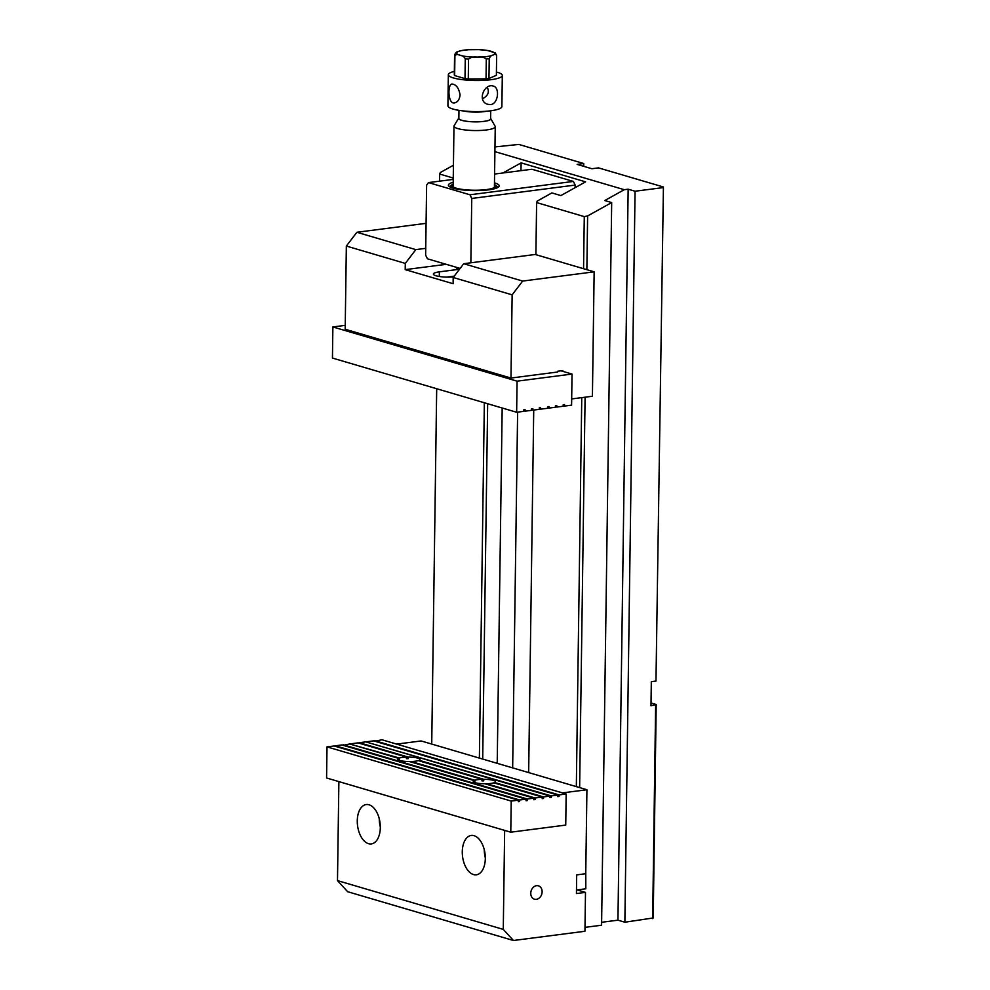 <?xml version="1.0" encoding="UTF-8"?>
<svg xmlns="http://www.w3.org/2000/svg" width="990" height="990" viewBox="0 0 990 990"><rect width="100%" height="100%" fill="white"/><g stroke="black" fill="none" stroke-linecap="round" stroke-linejoin="round"><path stroke-width="1.49" d="M415.812 249.616L405.294 263.402L346.351 246.052L356.87 232.279L415.812 249.616L425.737 248.342M356.87 232.279L426.084 223.344M594.149 271.829L535.206 254.48L463.704 263.711L522.658 281.061L594.149 271.829L592.416 396.248L571.675 398.933M522.658 281.061L512.139 294.834L510.976 378.044L345.188 329.262L346.351 246.052M405.294 263.402L405.207 269.627L453.098 283.709L453.197 277.497L463.704 263.711M512.139 294.834L453.197 277.497M562.815 371.349L562.827 370.569L557.655 371.238L557.642 372.017L510.976 378.044M405.207 269.627L446.218 264.33M439.288 276.482L439.362 271.842A14.293 2.859 0.8 0 0 433.36 274.082A14.293 2.859 0.8 0 0 453.593 276.953M439.362 271.842L458.679 269.342M446.589 277.113L454.237 276.136M562.456 792.891L586.922 789.735L585.746 873.725L576.687 874.888L576.428 893.549L585.486 892.386L577.108 889.923M586.922 789.735L421.134 740.953L396.668 744.109M504.653 830.387L503.279 929.387L513.439 940.5L584.942 931.268L585.486 892.386M513.439 940.5L347.663 891.718L337.491 880.605L338.877 781.605M542.124 891.78A6.967 5.556 106.4 0 0 538.412 885.827A6.967 5.556 106.4 0 0 531.11 890.938A6.967 5.556 106.4 0 0 534.476 899.192A6.967 5.556 106.4 0 0 542.124 891.78M380.308 827.615A19.849 11.323 -97.4 0 0 366.263 804.548A19.849 11.323 -97.4 0 0 357.563 825.685A19.849 11.323 -97.4 0 0 371.337 843.913A19.849 11.323 -97.4 0 0 380.308 827.615M462.281 851.734A19.849 11.323 82.6 0 1 471.252 835.449A19.849 11.323 82.6 0 1 485.026 853.677A19.849 11.323 82.6 0 1 476.339 874.813A19.849 11.323 82.6 0 1 462.281 851.734M337.491 880.605L503.279 929.387M485.31 857.773A19.849 11.323 82.6 0 1 484.259 849.643M379.257 818.742A19.849 11.323 -97.4 0 0 380.308 826.885M453.234 179.4L428.509 182.593L469.953 194.783L573.383 181.43L531.939 169.24L494.592 174.054M428.509 182.593L426.616 185.155L425.638 255.148L427.445 258.798L460.115 268.414M575.14 187.642L575.178 185.081L471.747 198.446L470.856 262.796M471.747 198.446L469.953 194.783M494.468 182.841A25.406 5.086 -179.2 0 1 498.638 186.9A25.406 5.086 -179.2 0 1 478.974 190.563A25.406 5.086 -179.2 0 1 453.111 188.187A25.406 5.086 -179.2 0 1 448.916 186.207A25.406 5.086 -179.2 0 1 453.197 182.271M573.383 181.43L575.178 185.081M453.173 183.967A22.226 4.443 0.8 0 0 452.046 184.697A22.226 4.443 0.8 0 0 473.727 190.352A22.226 4.443 0.8 0 0 495.557 185.303L497.091 186.813A23.809 4.764 -179.2 0 1 497.562 187.605A23.809 4.764 0.8 0 0 497.586 187.407A23.809 4.764 0.8 0 0 495.829 185.576M451.762 184.957A23.809 4.764 0.8 0 0 449.955 186.739A23.809 4.764 0.8 0 0 449.98 186.974M495.557 185.303A22.226 4.443 0.8 0 0 494.443 184.548M494.443 184.895A21.632 4.331 -179.2 0 1 495.26 186.714A21.632 4.331 -179.2 0 1 473.727 190.228A21.632 4.331 -179.2 0 1 452.306 186.12A21.632 4.331 -179.2 0 1 453.173 184.326M449.98 186.937A23.809 4.764 -179.2 0 1 450.475 186.169L452.046 184.697M482.427 98.728C488.045 95.906 489.642 92.095 487.229 87.293M496.646 55.502C495.668 54.029 494.443 53.906 492.971 55.131C491.51 55.155 490.26 56.331 489.233 58.645L488.961 78.482L496.361 75.339L496.646 55.391L495.198 52.928M487.587 50.515L495.111 52.866M488.961 78.482A21.038 4.208 0.8 0 1 486.028 78.853L486.3 59.029C483.924 57.148 480.967 56.517 477.452 57.135C473.938 56.554 470.968 57.222 468.542 59.128L468.27 78.965A21.038 4.208 0.8 0 1 464.991 78.618L465.275 58.794C463.902 56.48 462.182 55.329 460.127 55.316C458.085 54.116 456.353 54.264 454.917 55.737L454.645 75.574A21.038 4.208 0.8 0 1 454.299 74.856L454.583 55.019C455.61 52.705 456.848 51.53 458.308 51.505L461.055 50.676M468.097 49.723L479.37 49.636M459.261 269.54A16.05 3.218 -179.2 0 1 456.699 268.104L456.217 267.263M458.865 117.934A16.05 3.218 0.8 0 0 458.791 118.045A16.05 3.218 0.8 0 0 474.68 121.857A16.05 3.218 0.8 0 0 490.669 118.478A16.05 3.218 0.8 0 0 490.607 118.379M458.964 110.348L458.853 118.416A15.877 3.18 0.8 0 0 474.68 121.82A15.877 3.18 0.8 0 0 490.595 118.862L490.718 110.781M490.669 118.478L495.111 126.213A20.642 4.133 -179.2 0 1 495.248 126.708A20.642 4.133 -179.2 0 1 480.88 130.433A20.642 4.133 -179.2 0 1 457.813 128.589A20.642 4.133 -179.2 0 1 453.977 126.126A20.642 4.133 -179.2 0 1 454.138 125.643L458.791 118.045M486.028 78.853L468.27 78.965M464.991 78.618L454.645 75.574M454.348 71.416A26.99 5.396 0.8 0 0 448.346 74.72A26.99 5.396 0.8 0 0 475.262 80.487A26.99 5.396 0.8 0 0 502.314 75.475A26.99 5.396 0.8 0 0 497.314 72.258A26.99 5.396 0.8 0 0 496.411 71.998M448.346 74.72L447.913 105.819A26.99 5.396 0.8 0 0 474.829 111.598A26.99 5.396 0.8 0 0 501.881 106.574L502.314 75.475M490.644 104.581C498.453 103.888 499.913 87.392 493.354 86.093C484.296 82.814 476.561 101.661 487.971 104.346L490.644 104.581M460.078 94.929C458.89 88.098 456.192 84.472 452.009 84.039C447.443 84.014 447.765 104.358 454.447 102.91C457.665 102.218 459.546 99.557 460.078 94.929M539.278 408.796L540.565 409.179L540.59 407.62L539.29 407.781L539.278 409.34L532.806 410.169L532.83 408.623L531.531 408.783L531.519 410.343L525.047 411.172L525.071 409.625L523.784 409.786L523.76 411.345L516.644 412.261L332.442 358.058L332.875 326.947L517.077 381.162L516.644 412.261M555.439 406.704L556.726 407.088L556.751 405.529L555.452 405.702L555.427 407.249L548.967 408.09L548.992 406.531L547.693 406.704L547.68 408.251L540.565 409.179M531.519 409.798L532.806 410.169M523.772 410.8L525.047 411.172M547.68 407.707L548.967 408.09M517.077 381.162L572.034 374.059L571.589 405.17L564.486 406.086L564.51 404.526L563.211 404.7L563.186 406.246L556.726 407.088M345.25 325.351L332.875 326.947M572.034 374.059L560.984 370.817M563.199 405.702L564.486 406.086M526.086 799.165L519.626 799.994L335.424 745.792L341.884 744.963L526.086 799.165L526.061 800.724L527.361 800.551L527.373 798.992L533.845 798.163L533.82 799.722L535.12 799.549L535.132 797.99L542.248 797.074L542.223 798.633L543.522 798.46L543.535 796.913L550.007 796.071L365.805 741.869L359.333 742.71L408.226 757.09L408.214 758.649A11.113 2.228 0.8 0 0 406.432 758.674L406.457 757.115A11.113 2.228 -179.2 0 0 399.341 758.031L350.93 744.332M406.457 757.115L358.046 742.871L350.93 743.787M474.866 780.256L411.196 761.52A11.113 2.228 -179.2 0 0 418.312 760.605L481.982 779.34A11.113 2.228 0.8 0 0 474.866 780.256L474.841 781.815A11.113 2.228 0.8 0 0 474.037 782.125L474.062 780.566A11.113 2.228 0.8 0 0 473.245 781.395A11.113 2.228 0.8 0 0 484.952 783.771L533.845 798.163M535.132 797.99L486.721 783.746A11.113 2.228 0.8 0 0 493.837 782.83L542.248 797.074M474.062 780.566L409.427 761.545A11.113 2.228 -179.2 0 1 397.72 759.169A11.113 2.228 -179.2 0 1 398.537 758.34L349.643 743.96L343.171 745.334M527.373 798.992L343.171 744.789M511.224 801.083L518.327 800.168L334.125 745.965L327.009 746.881L511.224 801.083L510.778 832.194L326.576 777.979L327.009 746.881M543.535 796.913L494.641 782.521A11.113 2.228 0.8 0 0 495.458 781.704A11.113 2.228 0.8 0 0 493.404 780.38A11.113 2.228 0.8 0 0 483.751 779.316L419.117 760.295A11.113 2.228 -179.2 0 0 419.946 759.479A11.113 2.228 -179.2 0 0 417.879 758.154A11.113 2.228 -179.2 0 0 408.226 757.09M367.092 741.708L373.552 740.866L557.766 795.069L551.294 795.91L367.08 742.252M557.766 795.069L557.741 796.628L559.028 796.455L559.053 794.908L566.169 793.992L565.736 825.091L510.778 832.194M566.169 793.992L381.967 739.777L374.839 741.25M559.053 794.908L374.851 740.706M518.327 800.168L518.302 801.714L519.601 801.554L519.626 799.994M550.007 796.071L549.982 797.631L551.269 797.457L551.294 795.91M399.341 758.031L399.317 759.59A11.113 2.228 0.8 0 0 398.512 759.899L398.537 758.34M483.751 779.316L483.739 780.875A11.113 2.228 0.8 0 0 481.957 780.9L481.982 779.34M559.028 796.455L557.741 796.084M551.269 797.457L549.995 797.086M483.739 780.875L481.969 780.355M543.522 798.46L542.235 798.088M408.214 758.649L406.445 758.13M519.601 801.554L518.314 801.17M527.361 800.551L526.074 800.168M474.841 781.815L474.049 781.58M399.317 759.59L398.525 759.355M535.12 799.549L533.833 799.178M453.259 178.052L439.684 174.054L440.253 172.569L453.432 165.243M583.716 166.32L583.754 163.536L518.822 144.429L494.975 146.928M584.991 927.358L601.586 925.217L611.684 202.566L587.615 215.931L586.86 269.688M585.09 397.2L579.633 787.595M663.424 186.986L655.974 681.058L663.424 186.986L598.492 167.879L591.896 168.733L577.158 164.389L583.754 163.536M651.024 702.987L656.197 704.509L653.214 917.965L624.863 922.21L635.06 191.231L628.155 189.201L624.282 189.696L604.766 200.537L611.684 202.566M439.684 174.054L439.585 181.158M436.689 388.736L431.727 744.072M479.383 758.093L484.345 402.757M583.556 268.711L584.286 216.612L536.617 202.579L535.899 254.69M533.721 410.058L528.66 772.596M576.329 786.617L581.761 397.621M655.974 681.058L651.321 681.652L650.987 705.759L656.197 704.509M662.867 187.642L635.06 191.231M652.658 918.621L655.64 705.165M601.623 922.284L617.946 920.18L624.863 922.21M494.901 151.631L624.282 189.696M536.617 202.579L537.186 201.094L551.888 192.926L560.872 195.575L585.585 181.851L521.111 162.88L502.908 172.978M584.286 216.612L587.615 215.931M497.215 763.34L502.178 408.004M487.662 403.734L482.699 759.07M512.659 767.881L517.621 412.137M521 170.651L521.111 162.88M617.946 920.18L628.155 189.201M576.477 889.998L585.82 888.797L585.771 871.41M492.971 55.131A19.045 3.812 0.8 0 0 491.151 51.319A19.045 3.812 0.8 0 0 473.826 49.5A19.045 3.812 0.8 0 0 458.308 51.505A19.045 3.812 0.8 0 0 460.127 55.316A19.045 3.812 0.8 0 0 477.452 57.135A19.045 3.812 0.8 0 0 492.971 55.131M489.233 58.645A21.038 4.208 -179.2 0 1 486.3 59.029M468.542 59.128A21.038 4.208 -179.2 0 1 465.275 58.794M454.917 55.737A21.038 4.208 -179.2 0 1 454.583 55.019M486.56 111.227A15.877 3.18 -179.2 0 1 463.11 110.892M460.338 50.738L469.842 49.562M453.977 126.126L453.135 186.912M495.248 126.708L494.406 187.494M477.725 49.512L488.553 50.614"/></g></svg>
